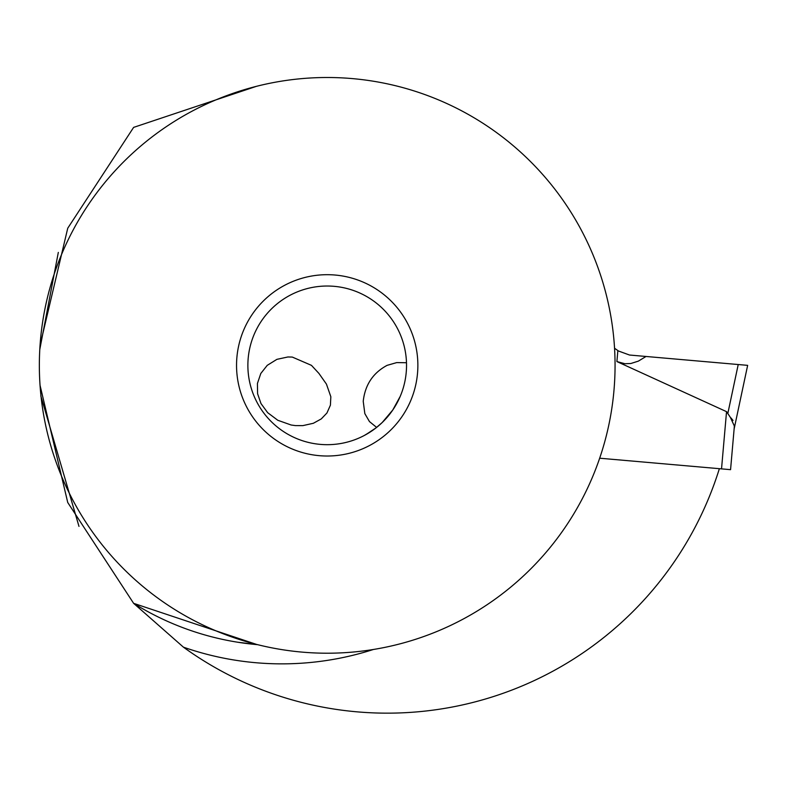 <?xml version="1.0" encoding="UTF-8"?>
<svg xmlns="http://www.w3.org/2000/svg" width="787" height="787" viewBox="0 0 787 787"><rect width="100%" height="100%" fill="white"/><g stroke="black" fill="none" stroke-linecap="round" stroke-linejoin="round"><path stroke-width="1.18" d="M730.562 469.662L734.251 427.469L730.562 469.662L599.674 458.211M730.336 417.326L734.31 425.924L730.336 417.326L726.539 411.66L727.867 413.273L738.226 364.529L747.65 365.355L734.153 428.846M728.831 415.044L730.277 417.248M730.995 417.936L733.012 420.455M734.114 429.033L747.65 365.355L646.038 356.472L747.65 365.355L646.038 356.472L638.355 361.135L630.84 363.505L624.947 363.732L616.9 361.567L726.539 411.66L721.531 468.865M734.251 427.469L734.31 425.924M629.511 355.026L618.493 351.012L614.549 348.248L618.493 351.012L629.511 355.026L646.038 356.472L629.511 355.026M239.868 642.566L257.654 644.681A280.369 280.369 0 0 1 133.623 603.334L183.42 647.16A347.805 347.805 0 0 0 719.367 468.678M40.039 345.404L67.741 228.22L133.623 127.386L256.336 86.363M256.444 644.376L133.623 603.334L67.741 502.509L40.048 385.335M257.654 644.681L237.28 642.162M78.985 526.395C83.619 535.249 83.619 535.249 78.985 526.395L40.826 395.91M39.793 349.458L58.317 252.411C61.642 242.701 61.642 242.701 58.317 252.411C61.642 242.701 61.642 242.701 58.317 252.411M39.35 365.355A287.855 287.855 0 0 0 327.205 653.21A287.855 287.855 0 0 0 615.06 365.355A287.855 287.855 0 0 0 327.205 77.5A287.855 287.855 0 0 0 39.35 365.355M417.867 365.355A90.662 90.662 0 0 1 327.205 456.017A90.662 90.662 0 0 1 236.543 365.355A90.662 90.662 0 0 1 327.205 274.693A90.662 90.662 0 0 1 417.867 365.355M247.875 365.355A79.33 79.33 0 0 1 327.205 286.025A79.33 79.33 0 0 1 406.535 365.355A79.33 79.33 0 0 1 327.205 444.685A79.33 79.33 0 0 1 247.875 365.355M400.199 396.422L392.782 409.988L382.197 422.53L376.058 427.853L365.827 434.65M364.332 435.457L371.907 430.892M267.236 365.355L260.792 373.491L257.428 383.476L257.585 393.726L260.999 403.583L267.669 412.673L277.781 420.268L291.151 425.01L295.499 425.61L302.847 425.629L313.364 423.278L321.273 418.91L326.939 412.998L330.412 405.167L330.835 396.727L326.448 384.125L318.912 373.402L311.455 365.355L292.302 357.072L287.904 356.973L276.916 359.344L267.236 365.355M376.629 427.41L369.467 421.586L364.834 413.618L363.23 401.311C365.05 384.882 372.999 372.9 387.096 365.355L396.737 362.591L406.486 362.738M617.864 350.569L616.9 361.567M373.432 649.472A298.509 298.509 0 0 1 183.42 647.16"/></g></svg>
